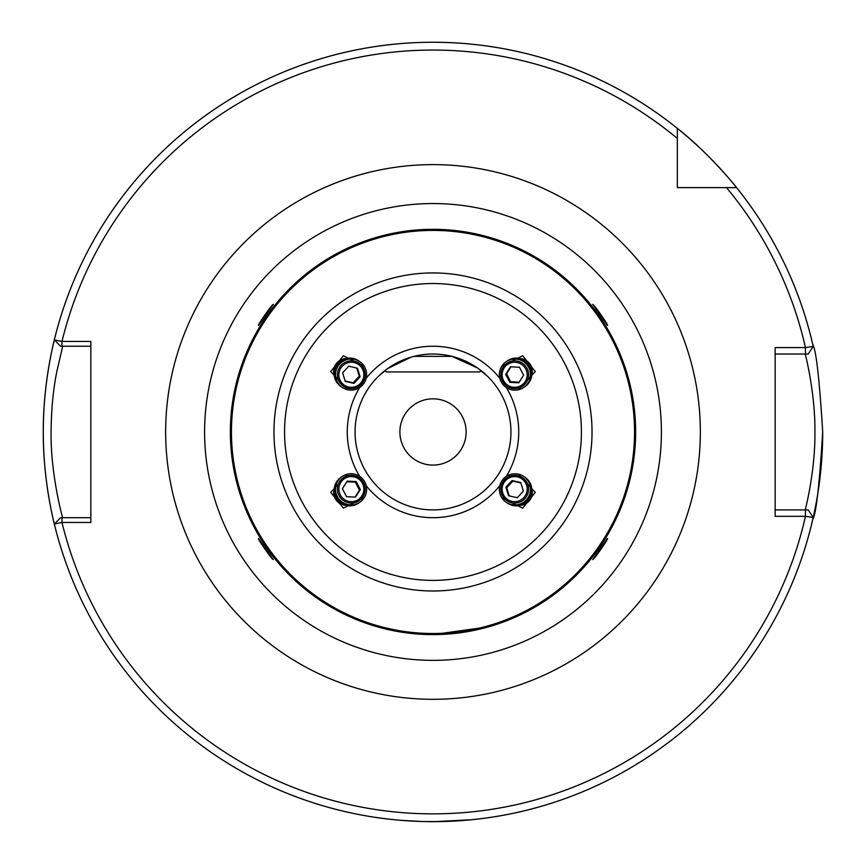 <?xml version="1.0" encoding="UTF-8"?>
<svg xmlns="http://www.w3.org/2000/svg" width="866" height="866" viewBox="0 0 866 866"><rect width="100%" height="100%" fill="white"/><g stroke="black" fill="none" stroke-linecap="round" stroke-linejoin="round"><path stroke-width="1.3" d="M531.778 375.151A12.86 12.806 -125 0 0 520.163 358.567M501.815 366.177L522.62 355.764L535.285 371.546L518.344 389.797M607.467 325.497C608.841 325.497 593.167 303.122 592.712 304.431L607.467 325.497M334.222 375.151A12.86 12.806 -55 0 1 345.837 358.567M347.656 389.797L330.715 371.546L343.38 355.764L364.185 366.177M258.533 325.497L273.288 304.431C272.833 303.122 257.159 325.508 258.533 325.497M531.778 488.77A12.86 12.806 125 0 1 520.163 505.354M518.344 474.124L535.285 492.364L522.62 508.147L501.815 497.744M607.467 538.425L592.712 559.49C593.156 560.8 608.852 538.392 607.467 538.425M334.222 488.77A12.86 12.806 55 0 0 345.837 505.354M364.185 497.744L343.38 508.147L330.715 492.364L347.656 474.124M258.533 538.425C257.159 538.414 272.833 560.789 273.288 559.49L258.533 538.425M488.662 626.811L433 634.605L427.165 634.518M399.875 431.961A33.125 33.125 0 0 0 433 465.085A33.125 33.125 0 0 0 466.125 431.961A33.125 33.125 0 0 0 433 398.836A33.125 33.125 0 0 0 399.875 431.961M488.662 237.111L503.146 241.841M414.056 356.359L451.944 356.359L477.567 368.018L487.558 376.299L481.085 370.626L479.764 371.947L386.236 371.947L384.915 370.626L378.442 376.299L387.557 368.635L410.982 357.193M355.06 431.961A77.94 77.94 0 0 1 433 354.021A77.94 77.94 0 0 1 510.94 431.961A77.94 77.94 0 0 1 433 509.901A77.94 77.94 0 0 1 355.06 431.961A77.94 77.94 0 0 0 433 509.901A77.94 77.94 0 0 0 510.94 431.961M230.356 431.961A202.644 202.644 0 0 1 433 229.317A202.644 202.644 0 0 1 635.644 431.961A202.644 202.644 0 0 1 433 634.605A202.644 202.644 0 0 1 230.356 431.961A202.644 202.644 0 0 0 433 634.605A202.644 202.644 0 0 0 635.644 431.961M400.352 820.286L421.894 821.498M424.308 821.563L441.638 821.563M444.052 821.498L471.97 819.712L434.256 821.661M62.72 346.227L56.864 371.33C53.194 389.538 51.267 409.748 51.094 431.961C50.445 475.315 63.337 520.953 62.72 517.695M55.164 527.394C55.456 528.574 42.899 483.055 43.3 431.961A389.7 389.7 0 0 0 813.206 517.446A389.7 389.7 0 0 0 822.7 431.961C819.42 485.112 816.108 514.274 812.752 519.448M377.338 237.111L362.854 241.841M378.258 627.071L381.159 627.861M384.861 628.803L388.942 629.755M392.742 630.567L400.72 632.018M410.506 633.349L421.493 634.28M805.467 516.32L775.157 516.32L775.157 347.591L805.467 347.591L813.206 346.476A389.7 389.7 0 0 0 736.587 187.619C736.652 187.381 708.605 152.697 677.342 128.374A389.7 389.7 0 0 0 54.331 339.916L61.973 341.442L90.843 341.442L90.843 522.469L61.973 522.469L54.331 524.006A389.7 389.7 0 0 0 813.206 517.446L805.467 516.331L805.467 509.901L808.216 509.901L813.206 517.446L808.216 509.901M813.206 346.476L808.216 354.021L813.206 346.476A389.7 389.7 0 0 0 677.342 128.374L677.342 187.619L736.587 187.619A389.7 389.7 0 0 0 43.3 431.961C42.899 380.759 55.467 335.348 55.164 336.528M812.752 344.473C816.108 349.68 819.42 378.843 822.7 431.961M808.216 354.021L775.157 354.021M805.163 509.901C804.59 512.878 815.545 471.201 814.906 431.896C815.436 392.536 804.633 351.044 805.163 354.021M775.157 509.901L805.467 509.901M60.642 517.695L54.331 524.006L60.642 517.695L90.843 517.695M90.843 346.227L60.642 346.227L54.331 339.916L60.642 346.227M805.467 354.021L805.467 347.591A381.906 381.906 0 0 0 726.509 187.619M677.342 138.452A381.906 381.906 0 0 0 61.973 341.442L61.973 346.227M61.973 517.695L61.973 522.469A381.906 381.906 0 0 0 805.467 516.331M358.827 360.992A15.588 15.534 125 0 0 358.676 360.884L358.643 360.862A15.588 15.534 125 0 0 358.643 360.862A15.588 15.534 125 0 0 334.547 370.204A15.588 15.534 125 0 0 340.944 386.528M358.676 360.884A15.588 15.534 125 0 0 334.579 370.226A15.588 15.534 125 0 0 340.793 386.42A15.588 15.534 125 0 0 340.771 386.409L340.793 386.42M359.163 361.23A15.588 15.534 125 0 0 359.011 361.122A15.588 15.534 125 0 0 358.979 361.1A15.588 15.534 125 0 0 334.882 370.442A15.588 15.534 125 0 0 341.096 386.637A15.588 15.534 125 0 0 341.117 386.647M358.979 361.1L359.011 361.122A15.588 15.534 125 0 0 334.915 370.464A15.588 15.534 125 0 0 341.28 386.766M359.498 361.468A15.588 15.534 125 0 0 359.347 361.36A15.588 15.534 125 0 0 359.314 361.339A15.588 15.534 125 0 0 335.218 370.68A15.588 15.534 125 0 0 341.431 386.875A15.588 15.534 125 0 0 341.453 386.885A15.588 15.534 125 0 0 341.615 387.005M359.314 361.339L359.347 361.36A15.588 15.534 125 0 0 335.25 370.702A15.588 15.534 125 0 0 341.464 386.896L341.431 386.875M359.834 361.707A15.588 15.534 125 0 0 359.682 361.598A15.588 15.534 125 0 0 359.65 361.577A15.588 15.534 125 0 0 335.553 370.908A15.588 15.534 125 0 0 341.951 387.243M359.65 361.577L359.682 361.598A15.588 15.534 125 0 0 335.586 370.94A15.588 15.534 125 0 0 341.767 387.113A15.588 15.534 125 0 0 341.789 387.124M360.018 361.826L359.985 361.804A15.588 15.534 125 0 0 359.985 361.804A15.588 15.534 125 0 0 335.889 371.146A15.588 15.534 125 0 0 342.102 387.34A15.588 15.534 125 0 0 342.124 387.351A15.588 15.534 125 0 0 366.231 378.031A15.588 15.534 125 0 0 354.562 359.412A15.588 15.534 125 0 0 342.135 387.373L342.102 387.34M354.41 361.187A13.921 13.867 -55 0 1 364.835 377.814A13.921 13.867 -55 0 1 348.197 388.314A13.921 13.867 -55 0 1 337.762 371.687A13.921 13.867 -55 0 1 354.41 361.187M363.558 377.554A12.546 12.503 125 0 0 354.151 362.573A12.546 12.503 125 0 0 339.158 372.034A12.546 12.503 125 0 0 348.554 387.015A12.546 12.503 125 0 0 363.558 377.554M357.474 368.191L348.717 366.21L342.611 372.813L345.242 381.397L353.988 383.378L360.104 376.775L357.474 368.191M356.77 368.028L359.271 376.19L360.104 376.775M353.988 383.378L353.155 382.794L359.271 376.19M353.155 382.794L345.112 380.975M340.944 477.393A15.588 15.534 55 0 0 340.793 477.491A15.588 15.534 55 0 0 340.76 477.523A15.588 15.534 55 0 0 341.291 503.352A15.588 15.534 55 0 0 358.643 503.059A15.588 15.534 55 0 0 358.654 503.049L358.676 503.038A15.588 15.534 55 0 0 358.827 502.93M340.76 477.523L340.793 477.491A15.588 15.534 55 0 0 341.334 503.33A15.588 15.534 55 0 0 358.676 503.038M341.28 477.155A15.588 15.534 55 0 0 341.128 477.263L341.096 477.285A15.588 15.534 55 0 0 341.096 477.285A15.588 15.534 55 0 0 341.637 503.124A15.588 15.534 55 0 0 358.979 502.821A15.588 15.534 55 0 0 358.989 502.81A15.588 15.534 55 0 0 359.163 502.691M341.128 477.263A15.588 15.534 55 0 0 341.669 503.092A15.588 15.534 55 0 0 359.011 502.8L358.979 502.821M341.453 477.036A15.588 15.534 55 0 0 341.431 477.047A15.588 15.534 55 0 0 341.973 502.886A15.588 15.534 55 0 0 359.314 502.583A15.588 15.534 55 0 0 359.336 502.572A15.588 15.534 55 0 0 359.498 502.453M341.615 476.917A15.588 15.534 55 0 0 342.005 502.865A15.588 15.534 55 0 0 359.347 502.561L359.314 502.583M341.951 476.679A15.588 15.534 55 0 0 341.799 476.787A15.588 15.534 55 0 0 341.767 476.809A15.588 15.534 55 0 0 342.308 502.648A15.588 15.534 55 0 0 359.834 502.215M341.767 476.809L341.799 476.787A15.588 15.534 55 0 0 342.341 502.626A15.588 15.534 55 0 0 359.682 502.323A15.588 15.534 55 0 0 359.671 502.334L359.682 502.323M342.102 476.571L342.135 476.549A15.588 15.534 55 0 0 342.102 476.571A15.588 15.534 55 0 0 342.644 502.41A15.588 15.534 55 0 0 364.164 497.788A15.588 15.534 55 0 0 342.135 476.549A15.588 15.534 55 0 0 342.676 502.388A15.588 15.534 55 0 0 359.985 502.118A15.588 15.534 55 0 0 360.007 502.107L360.018 502.096M339.613 481.615A13.921 13.867 -125 0 1 358.805 477.491A13.921 13.867 -125 0 1 362.984 496.727A13.921 13.867 -125 0 1 343.791 500.84A13.921 13.867 -125 0 1 339.613 481.615M358.123 478.606A12.546 12.503 55 0 0 340.825 482.319A12.546 12.503 55 0 0 344.592 499.65A12.546 12.503 55 0 0 361.891 495.937A12.546 12.503 55 0 0 358.123 478.606M347.244 481.128L342.395 488.673L346.508 496.673L355.471 497.127L360.321 489.582L356.207 481.583L347.244 481.128M346.855 481.734L355.374 482.167L356.207 481.583M360.321 489.582L359.487 490.167L355.374 482.167M359.487 490.167L355.028 497.106M507.173 502.93A15.588 15.534 -55 0 0 507.324 503.038L507.357 503.059A15.588 15.534 -55 0 0 507.357 503.059A15.588 15.534 -55 0 0 531.453 493.717A15.588 15.534 -55 0 0 525.24 477.523A15.588 15.534 -55 0 0 525.229 477.512A15.588 15.534 -55 0 0 525.056 477.393M507.324 503.038A15.588 15.534 -55 0 0 531.421 493.696A15.588 15.534 -55 0 0 525.207 477.491L525.24 477.523M506.837 502.691A15.588 15.534 -55 0 0 506.989 502.8A15.588 15.534 -55 0 0 507.021 502.821A15.588 15.534 -55 0 0 531.118 493.479A15.588 15.534 -55 0 0 524.904 477.285A15.588 15.534 -55 0 0 524.883 477.274L524.872 477.263A15.588 15.534 -55 0 0 524.72 477.155M507.021 502.821L506.989 502.8A15.588 15.534 -55 0 0 531.085 493.458A15.588 15.534 -55 0 0 524.872 477.263M506.502 502.453A15.588 15.534 -55 0 0 506.653 502.561A15.588 15.534 -55 0 0 506.686 502.583A15.588 15.534 -55 0 0 530.782 493.241A15.588 15.534 -55 0 0 524.569 477.047A15.588 15.534 -55 0 0 524.547 477.036M506.686 502.583L506.653 502.561A15.588 15.534 -55 0 0 530.75 493.219A15.588 15.534 -55 0 0 524.385 476.917M506.166 502.215A15.588 15.534 -55 0 0 506.318 502.323A15.588 15.534 -55 0 0 506.35 502.345A15.588 15.534 -55 0 0 530.447 493.003A15.588 15.534 -55 0 0 524.233 476.809A15.588 15.534 -55 0 0 524.211 476.798A15.588 15.534 -55 0 0 524.049 476.679M506.35 502.345L506.318 502.323A15.588 15.534 -55 0 0 530.414 492.981A15.588 15.534 -55 0 0 524.201 476.787L524.233 476.809M505.982 502.096L506.015 502.118A15.588 15.534 -55 0 0 506.015 502.118A15.588 15.534 -55 0 0 530.111 492.776A15.588 15.534 -55 0 0 518.398 474.135A15.588 15.534 -55 0 0 505.982 502.096A15.588 15.534 -55 0 0 530.079 492.754A15.588 15.534 -55 0 0 523.898 476.571A15.588 15.534 -55 0 0 523.876 476.56L523.865 476.549M511.59 502.735A13.921 13.867 125 0 1 501.165 486.107A13.921 13.867 125 0 1 517.803 475.607A13.921 13.867 125 0 1 528.238 492.224A13.921 13.867 125 0 1 511.59 502.735M502.442 486.367A12.546 12.503 -55 0 0 511.849 501.349A12.546 12.503 -55 0 0 526.842 491.888A12.546 12.503 -55 0 0 517.446 476.906A12.546 12.503 -55 0 0 502.442 486.367M508.526 495.731L517.283 497.712L523.389 491.109L520.758 482.524L512.012 480.543L505.896 487.147L508.526 495.731M509.23 495.893L506.729 487.731L505.896 487.147M512.012 480.543L512.845 481.128L506.729 487.731M512.845 481.128L520.888 482.947M525.056 386.528A15.588 15.534 -125 0 0 525.207 386.42A15.588 15.534 -125 0 0 525.24 386.398A15.588 15.534 -125 0 0 524.709 360.57A15.588 15.534 -125 0 0 507.173 360.992M525.24 386.398L525.207 386.42A15.588 15.534 -125 0 0 524.666 360.592A15.588 15.534 -125 0 0 507.357 360.862A15.588 15.534 -125 0 0 507.346 360.873L507.324 360.884M524.883 386.647A15.588 15.534 -125 0 0 524.904 386.637A15.588 15.534 -125 0 0 524.363 360.797A15.588 15.534 -125 0 0 507.021 361.1A15.588 15.534 -125 0 0 507.011 361.111A15.588 15.534 -125 0 0 506.837 361.23M524.72 386.766A15.588 15.534 -125 0 0 524.331 360.819A15.588 15.534 -125 0 0 506.989 361.122L507.021 361.1M524.385 387.005A15.588 15.534 -125 0 0 524.536 386.896A15.588 15.534 -125 0 0 524.569 386.875A15.588 15.534 -125 0 0 524.027 361.035A15.588 15.534 -125 0 0 506.502 361.468M524.569 386.875L524.536 386.896A15.588 15.534 -125 0 0 523.995 361.057A15.588 15.534 -125 0 0 506.653 361.36A15.588 15.534 -125 0 0 506.664 361.349L506.653 361.36M524.211 387.124A15.588 15.534 -125 0 0 524.233 387.113A15.588 15.534 -125 0 0 523.692 361.274A15.588 15.534 -125 0 0 506.35 361.577A15.588 15.534 -125 0 0 506.329 361.587A15.588 15.534 -125 0 0 506.166 361.707M524.049 387.243A15.588 15.534 -125 0 0 523.659 361.295A15.588 15.534 -125 0 0 506.318 361.598L506.35 361.577M523.898 387.34L523.865 387.373A15.588 15.534 -125 0 0 523.898 387.34A15.588 15.534 -125 0 0 523.356 361.512A15.588 15.534 -125 0 0 506.015 361.804A15.588 15.534 -125 0 0 505.993 361.815L505.982 361.826A15.588 15.534 -125 0 0 506.513 387.665A15.588 15.534 -125 0 0 528 383.064A15.588 15.534 -125 0 0 505.982 361.826M526.387 382.307A13.921 13.867 55 0 1 507.195 386.42A13.921 13.867 55 0 1 503.016 367.195A13.921 13.867 55 0 1 522.209 363.081A13.921 13.867 55 0 1 526.387 382.307M507.877 385.316A12.546 12.503 -125 0 0 525.175 381.603A12.546 12.503 -125 0 0 521.408 364.272A12.546 12.503 -125 0 0 504.109 367.985A12.546 12.503 -125 0 0 507.877 385.316M518.756 382.794L523.605 375.249L519.492 367.249L510.529 366.794L505.679 374.339L509.793 382.339L518.756 382.794M519.145 382.187L510.626 381.754L509.793 382.339M505.679 374.339L506.513 373.755L510.626 381.754M506.513 373.755L510.972 366.816M165.655 431.961A267.345 267.345 0 0 0 433 699.306A267.345 267.345 0 0 0 700.345 431.961A267.345 267.345 0 0 0 433 164.616A267.345 267.345 0 0 0 165.655 431.961M204.593 431.961A228.407 228.407 0 0 0 433 660.357A228.407 228.407 0 0 0 661.408 431.961A228.407 228.407 0 0 0 433 203.553A228.407 228.407 0 0 0 204.593 431.961M359.671 476.376A85.734 85.734 0 0 1 359.671 387.546M366.188 378.236A85.734 85.734 0 0 1 499.812 378.236M506.329 387.546A85.734 85.734 0 0 1 506.329 476.376M284.568 431.961A148.432 148.432 0 0 1 433 283.528A148.432 148.432 0 0 1 581.432 431.961A148.432 148.432 0 0 1 433 580.393A148.432 148.432 0 0 1 284.568 431.961M273.97 431.961A159.03 159.03 0 0 1 433 272.931A159.03 159.03 0 0 1 592.03 431.961A159.03 159.03 0 0 1 433 590.991A159.03 159.03 0 0 1 273.97 431.961M231.449 431.961A201.551 201.551 0 0 1 433 230.41A201.551 201.551 0 0 1 634.551 431.961A201.551 201.551 0 0 1 433 633.511A201.551 201.551 0 0 1 231.449 431.961M54.331 524.006A389.7 389.7 0 0 0 813.206 517.446M54.331 339.916A389.7 389.7 0 0 0 43.3 431.961M499.812 485.685A85.734 85.734 0 0 1 366.188 485.685"/></g></svg>
